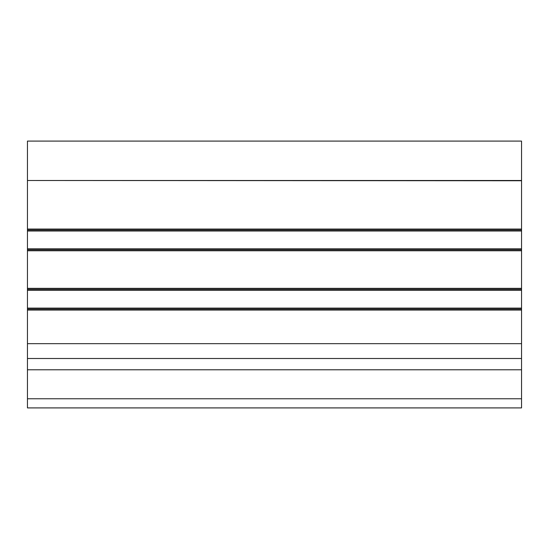 <?xml version="1.0" encoding="UTF-8"?>
<svg xmlns="http://www.w3.org/2000/svg" width="549" height="549" viewBox="0 0 549 549"><rect width="100%" height="100%" fill="white"/><g stroke="black" fill="none" stroke-linecap="round" stroke-linejoin="round"><path stroke-width="0.82" d="M521.55 229.043L27.45 229.043L27.45 231.019L521.55 231.019L521.55 180.497L27.45 180.497L521.55 180.751M521.55 231.019L521.55 248.807L27.45 248.807L27.45 250.783L521.55 250.783L521.55 248.807M521.55 288.335L27.45 288.335L27.45 290.311L521.55 290.311L521.55 250.783M521.55 290.311L521.55 308.099L27.45 308.099L27.45 310.075L521.55 310.075L521.55 308.099M521.55 398.759L27.45 398.759L27.45 407.907L521.55 407.907L521.55 310.075M27.45 180.497L27.45 141.093L521.55 141.093L521.55 180.497M27.45 229.043L27.45 180.751M27.45 398.759L27.45 310.075M27.45 290.311L27.45 308.099M27.45 288.335L27.45 250.783M27.45 231.019L27.45 248.807M521.55 358.497L27.45 358.497L521.55 358.497M27.45 289.323L521.55 289.323M521.55 309.087L27.45 309.087M521.55 230.031L27.45 230.031M27.45 249.795L521.55 249.795M521.55 343.674L27.45 343.674M521.55 369.786L27.45 369.786"/></g></svg>
